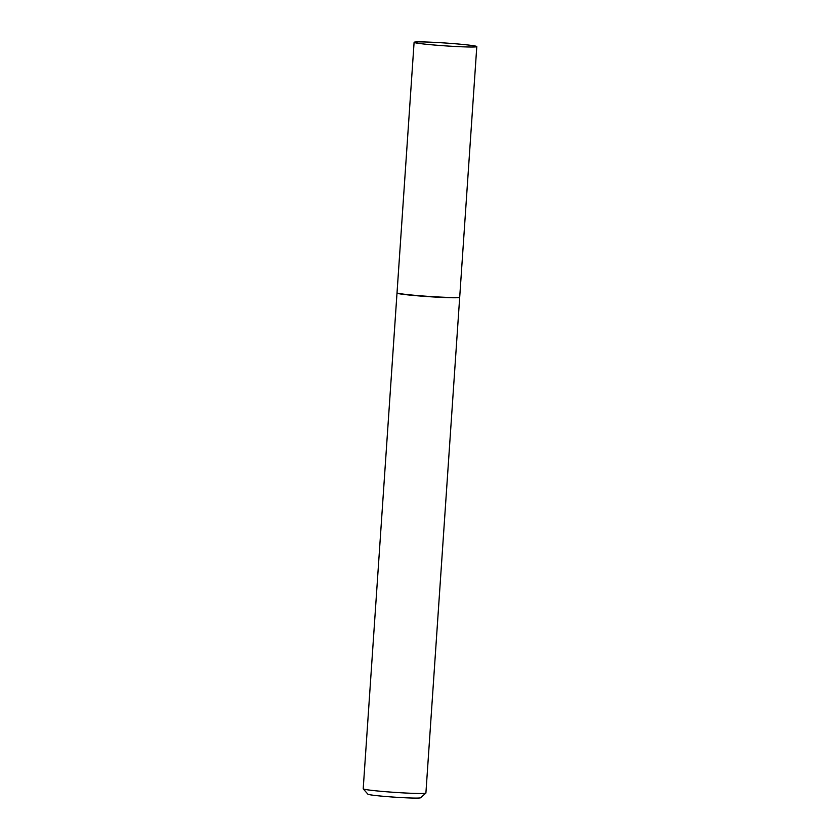 <?xml version="1.0" encoding="UTF-8"?>
<svg xmlns="http://www.w3.org/2000/svg" width="840" height="840" viewBox="0 0 840 840"><rect width="100%" height="100%" fill="white"/><g stroke="black" fill="none" stroke-linecap="round" stroke-linejoin="round"><path stroke-width="1.26" d="M415.401 42A31.416 1.428 -176.1 0 1 450.009 43.344A31.416 1.428 -176.1 0 1 476.794 46.588A31.416 1.428 -176.1 0 1 475.482 46.904A31.416 1.428 -176.1 0 1 440.874 45.549A31.416 1.428 -176.1 0 1 414.099 42.315A31.416 1.428 -176.1 0 1 415.401 42M476.794 46.588L459.711 297.087A31.416 1.428 -176.1 0 1 458.409 297.402A31.416 1.428 -176.1 0 1 423.801 296.048A31.416 1.428 -176.1 0 1 397.026 292.814L414.099 42.315M459.606 297.192L459.669 297.266A31.416 1.428 -176.1 0 1 459.69 297.339A31.416 1.428 -176.1 0 1 458.388 297.654A31.416 1.428 -176.1 0 1 423.78 296.3A31.416 1.428 -176.1 0 1 397.005 293.066A31.416 1.428 -176.1 0 1 397.047 293.002L397.12 292.929M459.69 297.339L425.901 793.065A31.416 1.428 -176.1 0 1 425.859 793.128A31.416 1.428 -176.1 0 1 424.599 793.38A31.416 1.428 -176.1 0 1 390.695 792.089A31.416 1.428 -176.1 0 1 363.237 788.865A31.416 1.428 -176.1 0 1 363.206 788.792L397.005 293.066M425.859 793.128L420.515 797.79A26.387 1.197 -176.1 0 1 419.444 798A26.387 1.197 -176.1 0 1 390.968 796.908A26.387 1.197 -176.1 0 1 367.909 794.199L363.237 788.865"/></g></svg>
